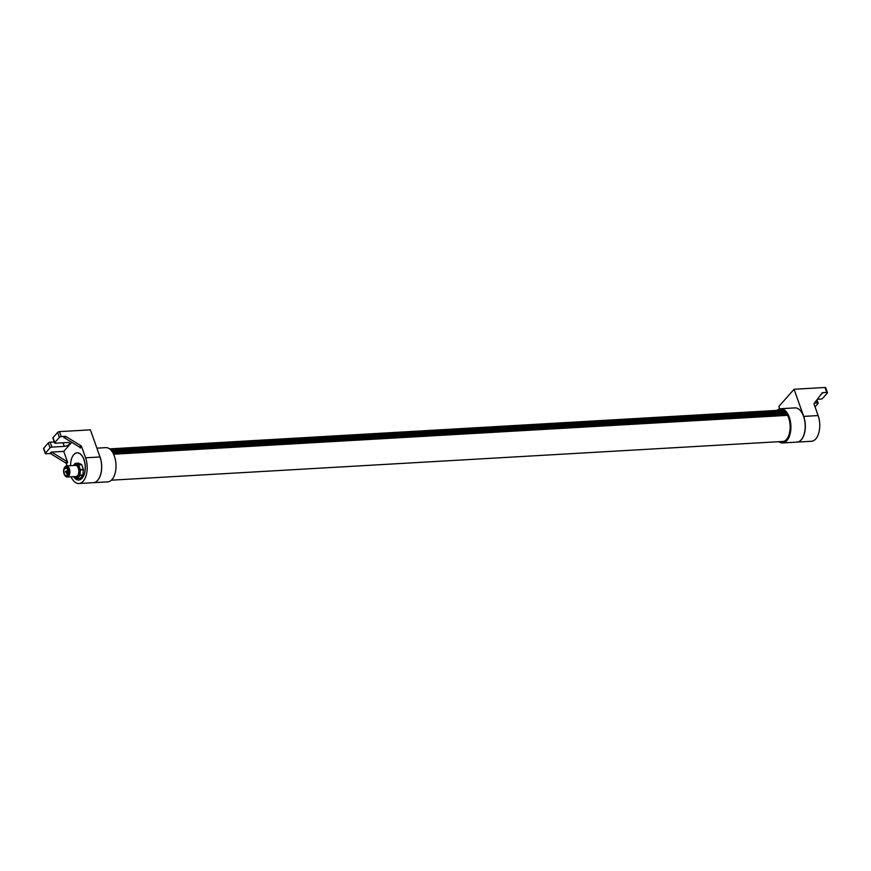 <?xml version="1.0" encoding="UTF-8"?>
<svg xmlns="http://www.w3.org/2000/svg" width="871" height="871" viewBox="0 0 871 871"><rect width="100%" height="100%" fill="white"/><g stroke="black" fill="none" stroke-linecap="round" stroke-linejoin="round"><path stroke-width="1.31" d="M825.556 388.128A1.426 0.577 160.5 0 0 825.708 387.726A1.426 0.577 160.5 0 0 824.989 387.486L794.091 389.261L803.693 416.392A17.137 9.211 86.7 0 1 797.063 442.109A17.137 9.211 86.7 0 1 797.009 442.109M821.255 394.128A1.426 1.056 -138.5 0 1 821.527 394.073L822.801 392.636L826.742 392.418A1.426 0.577 -19.5 0 1 827.45 392.658A1.426 0.577 -19.5 0 1 827.308 393.061L822.67 398.297A1.426 0.577 -19.5 0 1 820.83 399.081L817.346 399.288M815.06 406.899L817.978 403.6A1.426 0.577 -19.5 0 0 818.119 403.197A1.426 0.577 -19.5 0 0 817.412 402.957L814.439 403.121M822.801 392.636A1.426 1.056 41.5 0 0 822.126 392.973L814.243 403.382A1.426 1.056 41.5 0 0 814.156 404.351L818.13 415.565A17.137 9.211 86.7 0 1 811.5 441.27L797.063 442.109M779.708 408.869L778.859 406.474L794.091 389.261M78.423 463.187L81.46 464.417L83.387 469.273L79.468 469.861L79.011 475.022L79.838 475.599L79.011 475.022L76.681 477.798A0.719 0.577 113.7 0 0 77.225 478.462L74.002 476.622M83.387 469.273L82.843 475.424L80.328 478.31L77.421 478.451M73.785 465.473L74.96 464.069L77.791 465.321L78.455 464.591A0.719 0.577 113.7 0 0 77.791 465.321L79.468 469.861L83.464 469.817M78.521 463.154L75.516 463.328L74.96 464.069A0.719 0.577 -66.3 0 1 75.625 463.35L78.63 463.176M64.073 473.889A4.78 2.569 86.7 0 1 64.356 467.901A4.78 2.569 86.7 0 1 67.884 468.119A4.78 2.569 86.7 0 1 68.265 474.651A4.78 2.569 86.7 0 1 64.781 475.272A4.78 2.569 86.7 0 1 64.073 473.889M64.987 475.533A5.574 2.994 -93.3 0 0 65.205 475.849A5.574 2.994 -93.3 0 0 67.187 477.014A5.574 2.994 -93.3 0 0 69.854 471.276A5.574 2.994 -93.3 0 0 66.544 465.898A5.574 2.994 -93.3 0 0 64.715 467.281A5.574 2.994 -93.3 0 0 64.53 467.618M66.544 465.898L75.505 465.375A5.574 2.994 86.7 0 1 78.804 470.765A5.574 2.994 86.7 0 1 76.136 476.502L67.187 477.014M64.596 468.206A4.29 2.297 -93.3 0 0 64.106 473.007A4.29 2.297 -93.3 0 0 66.446 475.773A4.29 2.297 -93.3 0 0 68.504 471.363A4.29 2.297 -93.3 0 0 65.956 467.215A4.29 2.297 -93.3 0 0 65.227 467.487L64.596 468.206M66.708 467.4L65.227 467.487M70.584 465.658A13.566 7.295 86.7 0 1 77.116 452.866A13.566 7.295 86.7 0 1 85.173 465.996A13.566 7.295 86.7 0 1 78.684 479.954A13.566 7.295 86.7 0 1 73.534 476.644M99.457 455.435A17.137 9.211 86.7 0 1 101.047 473.062A17.137 9.211 86.7 0 1 93.437 482.686A17.137 9.211 86.7 0 1 93.404 482.686L107.743 481.859A17.137 9.211 -93.3 0 0 115.952 464.221A17.137 9.211 -93.3 0 0 105.772 447.64L96.888 448.151M782.637 442.936L796.943 442.109A17.137 9.211 -93.3 0 0 803.574 416.403A17.137 9.211 -93.3 0 0 794.973 407.889L780.666 408.717A17.137 9.211 86.7 0 1 789.268 417.22A17.137 9.211 86.7 0 1 782.637 442.936A17.137 9.211 86.7 0 1 778.837 441.695M777.03 410.393A17.137 9.211 86.7 0 1 780.666 408.717M781.581 441.532A15.776 8.481 -93.3 0 0 782.561 441.586A15.776 8.481 -93.3 0 0 788.658 417.906A15.776 8.481 -93.3 0 0 780.743 410.078A15.776 8.481 -93.3 0 0 779.785 410.23M113.47 453.943L787.417 415.086L113.48 453.965M43.692 448.184A1.426 0.577 160.5 0 0 43.55 448.598L45.292 453.53A1.426 0.577 -19.5 0 1 45.444 453.116L43.692 448.184L48.33 442.958L50.072 447.89L45.444 453.116M51.193 452.103L63.746 451.385L67.644 462.381A1.426 1.056 41.5 0 0 66.882 461.467L52.075 452.354A1.426 1.056 41.5 0 0 51.193 452.103L49.93 453.541L46.011 453.769A1.426 0.577 -19.5 0 1 45.292 453.53M71.77 442.326L63.746 451.385M80.851 445.691L79.577 447.128A1.426 1.056 -138.5 0 1 80.339 448.042L81.613 446.616A1.426 1.056 41.5 0 0 80.851 445.691L66.033 436.578A1.426 1.056 41.5 0 0 65.162 436.338L61.242 436.556L59.5 431.624A1.426 0.577 160.5 0 0 57.66 432.408L59.402 437.34A1.426 0.577 -19.5 0 1 61.242 436.556M59.402 437.34L54.775 442.577L53.022 437.645L57.66 432.408M63.017 442.784L64.302 446.388A3.854 1.546 160.5 0 0 68.123 445.157A3.854 1.546 160.5 0 0 69.647 443.165A3.854 1.546 160.5 0 0 67.72 442.512L55.341 443.23A1.426 0.577 -19.5 0 1 54.623 442.991A1.426 0.577 -19.5 0 1 54.775 442.577M64.302 446.388L51.912 447.095L50.17 442.163A1.426 0.577 160.5 0 0 48.33 442.958M50.072 447.89A1.426 0.577 -19.5 0 1 51.912 447.095M50.17 442.163L54.252 441.935M53.022 437.645A1.426 0.577 160.5 0 0 52.881 438.059L54.623 442.991M65.162 436.338L63.888 437.765A1.426 1.056 -138.5 0 1 64.77 438.015L66.033 436.578M79.577 447.128L64.77 438.015M49.93 453.541A1.426 1.056 -138.5 0 1 50.801 453.78L52.075 452.354M66.882 461.467L65.619 462.904A1.426 1.056 -138.5 0 1 66.381 463.818L67.644 462.381M65.619 462.904L50.801 453.78M67.1 465.865L66.381 463.818M81.613 446.616L85.576 457.808A17.137 9.211 86.7 0 1 78.945 483.514A17.137 9.211 86.7 0 1 71.052 476.796M73.883 477.145A13.642 7.327 -93.3 0 0 78.749 480.03A13.642 7.327 -93.3 0 0 84.019 459.561A13.642 7.327 -93.3 0 0 77.171 452.789A13.642 7.327 -93.3 0 0 72.674 456.208M59.5 431.624L90.399 429.849L100.002 456.97A17.137 9.211 86.7 0 1 93.371 482.686L78.945 483.514M824.989 387.486L826.742 392.418M816.508 400.399L817.412 402.957M818.13 415.565L803.693 416.392M74.383 477.21A0.719 0.577 -66.3 0 1 73.85 476.633M80.513 478.201L77.508 478.375L79.838 475.599L82.843 475.424M82.995 474.989L79.99 475.163L80.459 469.992L78.706 464.918L81.711 464.744M81.46 464.417L78.455 464.591L75.516 463.328A0.719 0.719 0 0 0 75.015 463.579L73.404 465.495M68.504 471.538L68.461 471.549A0.719 0.719 0 0 0 68.428 472.964L68.178 472.615M67.775 469.97L68.341 470.188M66.501 471.396L66.152 471.048A0.719 0.719 0 0 0 65.521 471.995A0.719 0.719 0 0 0 66.229 472.474L66.501 471.396M65.869 472.115L67.796 472.376M67.677 473.193L67.317 472.833A0.719 0.719 0 0 0 66.686 473.791A0.719 0.719 0 0 0 67.394 474.26L67.677 473.193M67.034 473.911L68.09 474.216M113.589 454.216L787.558 415.347M110.748 449.915L784.042 411.079M110.475 449.643L783.639 410.829M782.604 410.35L109.909 449.142M109.67 448.957L782.038 410.187M781.712 410.121L109.572 448.881L781.701 410.121M111.706 451.036L785.337 412.179M784.662 411.558L111.194 450.394M112.283 451.831L786.034 412.985M113.154 453.323L787.057 414.454M786.6 413.736L112.751 452.593M100.002 456.97L85.576 457.808M827.45 392.658L825.708 387.726M816.933 399.833L818.119 403.197M80.328 478.31L77.323 478.484A0.719 0.719 0 0 1 76.996 478.419L74.166 477.177A0.719 0.719 0 0 1 73.785 476.764L73.73 476.633M64.781 475.272L65.205 475.849M64.356 467.901L64.715 467.281M67.938 468.914A0.719 0.719 0 0 0 68.134 470.318L68.363 470.307M68.461 470.917L66.152 471.048M68.025 472.79L67.317 472.833M67.633 468.348L64.933 468.511M77.922 452.822L77.116 452.866M79.49 479.91L78.684 479.954M111.379 480.182L783.519 441.423M783.976 411.036L110.704 449.861M782.016 410.176L109.659 448.957M785.925 412.843L112.185 451.701"/></g></svg>
